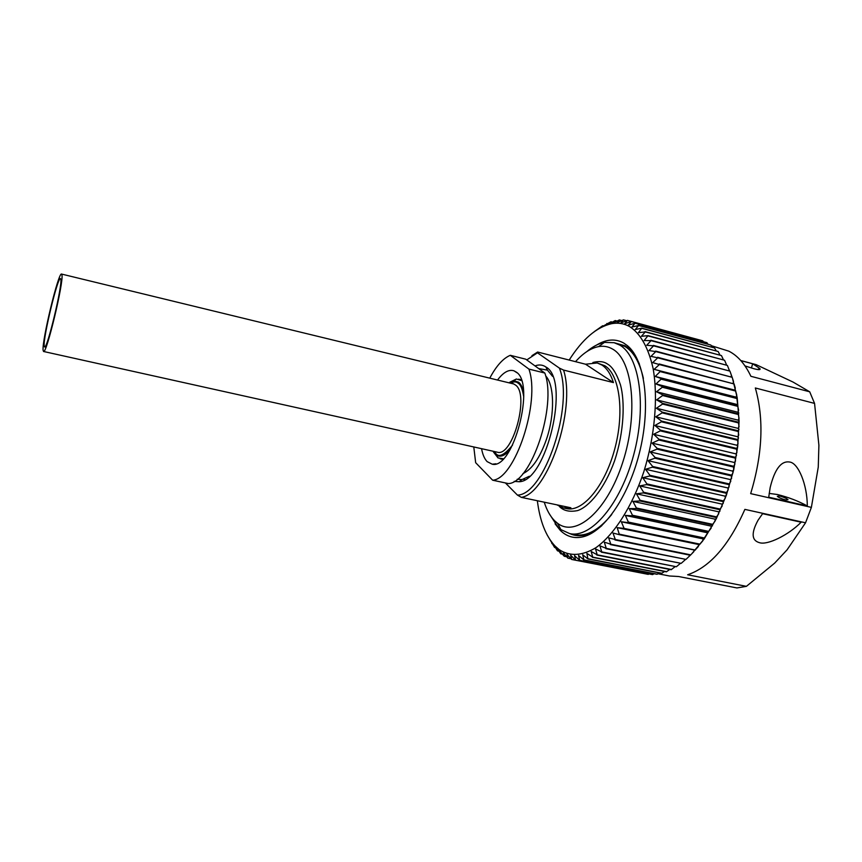 <?xml version="1.0" encoding="UTF-8"?>
<svg xmlns="http://www.w3.org/2000/svg" width="862" height="862" viewBox="0 0 862 862"><rect width="100%" height="100%" fill="white"/><g stroke="black" fill="none" stroke-linecap="round" stroke-linejoin="round"><path stroke-width="1.29" d="M514.183 481.362L519.161 481.739C546.734 481.384 570.472 379.97 545.991 367.05L545.84 366.943C542.575 364.745 538.955 364.4 534.99 365.908M538.675 368.57L547.413 370.132L552.596 376.371M522.9 473.637C532.016 469.391 539.871 457.927 546.476 439.254C555.009 414.288 554.395 384.829 545.635 375.864M529.376 476.255L521.973 479.574L517.232 479.24M556.852 504.841L563.5 507.966L570.892 507.783L521.359 497.374L517.415 495.079C544.094 495.187 574.426 405.345 559.406 368.117L537.457 352.817L526.768 359.928M559.406 368.117L563.554 370.067L613.442 382.588C610.716 374.097 606.87 368.236 601.913 365.035L597.204 362.967L585.546 364.217L537.619 352.03L537.457 352.817M563.554 370.067C576.344 409.084 547.779 493.538 521.359 497.374M473.788 446.958L475.662 462.7L492.665 480.209C515.013 479.121 540.679 401.767 528.902 369.087L544.827 373.041C557.067 405.69 531.326 482.623 508.494 483.593L492.665 480.209M544.245 502.19C546.777 510.185 550.268 516.392 554.686 520.831L557.509 523.245C575.924 537.769 607.053 511.198 622.698 462.474C638.591 413.9 632.837 360.262 612.72 349.153C608.335 346.556 603.626 345.705 598.573 346.61C590.815 348.119 583.132 353.14 575.525 361.663M586.774 351.642C592.679 346.599 598.562 343.518 604.424 342.397L614.078 342.699L619.573 345.005C639.507 355.952 646.963 405.571 633.699 454.834C620.64 504.184 590.966 538.621 569.696 533.6L560.903 529.602L557.897 527.005L549.137 513.526M614.078 342.699L624.81 346.384C633.473 351.545 639.669 362.212 643.386 378.386M611.74 514.495C598.874 530.108 586.613 536.832 574.965 534.666L569.696 533.6M497.525 380.034C503.322 372.298 508.806 369.227 513.946 370.8L516.187 372.05C535.841 383.558 513.343 469.682 492.234 464.209L487.149 461.623C484.509 458.907 482.645 454.586 481.567 448.682M555.085 523.827L560.214 530.292C566.668 536.692 574.308 538.858 583.121 536.789C604.661 531.714 629.777 494.766 640.272 449.393C650.875 404.052 644.625 359.81 627.525 345.748L623.765 343.076C615.403 338.475 606.374 339.122 596.655 345.015M639.421 364.098C636.512 357.267 632.934 352.03 628.7 348.41L625.015 345.781L614.304 342.753M493.473 452.011L498.042 457.937L503.333 458.756M521.499 380.595L516.392 379L509.679 382.297M537.349 500.736C539.871 520.896 545.721 535.948 554.912 545.894L559.158 549.633C569.847 556.583 582.098 555.925 595.933 547.682C614.121 534.72 632.126 506.727 643.839 471.686C654.872 436.161 658.212 397.565 653.116 368.516C648.343 347.505 640.444 333.475 629.411 326.439C623.872 323.444 617.957 322.517 611.686 323.659C596.633 327.01 582.464 339.143 569.179 360.057M559.158 549.633L560.806 553.835L556.755 547.995L557.337 550.635L553.77 544.903L554.589 547.456L547.025 534.709M560.192 551.551L564.233 556.259L563.349 552.671L567.853 558.145L566.916 554.223L571.646 559.46L570.644 555.214L575.611 560.203L574.534 555.634L579.717 560.343L578.542 555.484L583.94 559.891L582.68 554.751L587.927 558.932L586.893 553.415L592.711 557.132L591.192 551.486L597.204 554.826L595.534 548.954L601.741 551.906L599.909 545.829L606.288 548.372L604.284 542.133L610.824 544.245L608.647 537.856L615.328 539.526L612.957 533.018L619.412 534.699L617.192 527.652L624.12 528.417L621.33 521.779L628.021 522.62L628.355 522.081L625.349 515.422L632.126 515.832L632.449 515.25L629.217 508.612L636.07 508.591L636.382 507.987L632.913 501.393L639.819 500.951L640.11 500.305L636.415 493.807L643.343 492.935L643.623 492.267L639.69 485.899L646.64 484.606L646.899 483.916L642.729 477.699L649.668 476.007L649.905 475.296L645.498 469.273L652.415 467.193L652.631 466.461L647.998 460.664L654.872 458.207L655.055 457.474L650.196 451.936L657.006 449.124L657.167 448.38L652.092 443.122L658.805 439.986L658.945 439.232L653.665 434.297L660.281 430.86L660.378 430.106L654.904 425.505L661.391 421.787L661.477 421.055L655.81 416.809L662.167 412.844L662.21 412.111L656.381 408.254L662.576 404.062L662.587 403.351L656.607 399.882L662.63 395.518L662.619 394.828L656.488 391.768L662.328 387.243L662.285 386.585L656.036 383.935L661.617 378.666L655.249 376.446L660.594 371.113L654.139 369.324L659.376 364.551L652.717 362.611L657.728 357.827L651.004 356.351L655.788 351.577L648.989 350.575L653.547 345.845L646.705 345.285L651.036 340.641L644.173 340.533L648.03 335.63L641.403 336.32L645.272 331.913L638.408 332.667L641.781 328.153L635.219 329.575L638.634 325.513L631.846 327.064L635.046 323.207L628.312 325.125L631.296 321.494L624.648 323.767L627.428 320.384L620.866 322.981L623.442 319.867L616.987 322.765L619.379 319.931L613.022 323.121L615.231 320.556L609.014 324.015L610.705 321.882L600.9 327.388L602.624 325.761L594.123 331.762M493.01 451.214L496.577 455.244C500.563 457.485 505.057 455.621 510.067 449.673M523.546 391.704C522.469 387.146 520.81 383.967 518.558 382.178L513.892 380.756L508.914 382.803M43.1 350.231L43.542 351.48C46.376 354.767 63.95 281.605 61.924 274.838L61.536 274.062C58.519 271.735 41.85 340.727 43.1 350.231M60.814 279.288L60.469 278.577C57.819 276.465 43.046 337.613 44.188 345.877L44.576 346.955C47.087 349.81 62.56 285.408 60.814 279.288M711.225 345.651L728.832 351.168C737.753 355.704 745.113 364.087 750.899 376.295L809.709 391.811L814.558 403.405L755.327 387.975C764.131 418.997 762.579 454.22 750.673 493.635L811.379 507.384L818.264 467.085L818.9 445.277L814.558 403.405M729.467 370.574L729.015 369.561L728.875 370.412M731.967 376.78L731.418 375.282L731.159 376.575M691.647 553.921L704.2 538.912L716.3 518.73L726.332 495.284L733.713 469.801L737.7 446.602L739.09 421.109L737.182 397.619L732.441 378.127M610.824 544.245L685.98 559.395L690.3 555.247M606.288 548.372L681.185 563.36L685.312 559.686M601.741 551.906L676.358 566.743L680.193 563.543M746.406 586.343L774.626 563.145L787.071 549.837L805.55 522.792L744.876 509.377C728.972 545.398 709.889 567.196 687.639 574.771L746.406 586.343L736.924 587.938L678.609 576.516L669.418 575.988L658.062 573.769M805.55 522.792L811.379 507.384M745.027 365.93L753.722 368.667C758.775 370.013 760.823 369.97 759.875 368.537L752.645 363.775L751.427 368.02M801.164 522.21C788.353 535.173 767.471 545.355 759.519 542.694C751.556 540.528 751.071 533.028 758.064 520.195L762.611 513.687L801.164 522.21M769.163 493.409L777.449 494.519C788.374 497.234 798.331 501.037 807.295 505.951L768.721 497.202L770.175 487.515C774.679 469.197 781.144 460.696 789.538 462.01C798.341 462.775 807.317 484.95 807.295 505.951M785.605 499.928C781.608 498.85 778.839 497.643 777.308 496.296L779.733 496.038C783.72 497.115 786.478 498.322 788.019 499.669L785.605 499.928M505.369 482.925L517.415 495.079M523.417 479.272L524.904 479.584M531.929 355.672L537.619 352.03M613.442 382.588L585.546 364.217M592.894 362.493C599.025 360.898 603.939 361.447 607.656 364.141C612.44 366.846 616.707 373.774 620.489 384.937C624.961 401.336 624.303 431.194 614.595 460.804C604.122 489.724 588.714 506.964 577.626 510.584C569.663 512.168 563.629 510.832 559.503 506.576L559.427 506.49M528.902 369.087L510.293 355.306L525.734 359.185L544.827 373.041M510.293 355.306C503.117 358.312 496.275 365.93 489.778 378.149M569.933 533.643C574.652 535.873 579.792 536.293 585.341 534.914C590.75 533.535 596.267 530.421 601.891 525.572M557.595 550.893L560.117 551.389M555.451 547.618L554.589 547.456M560.806 553.835L562.552 554.18M553.005 543.771L551.82 543.534M564.233 556.259L566.517 556.712M567.853 558.145L570.752 558.705M571.646 559.46L644.043 573.553M584.835 536.293L583.919 536.11M575.277 560.16L647.976 574.318L649.118 573.952M575.611 560.203L648.332 574.361M592.108 533.007L591.116 532.802M579.372 560.354L652.405 574.588L654.247 573.747M591.332 533.449L590.211 533.222M579.717 560.343L652.771 574.588M583.596 559.955L656.952 574.275L659.398 572.928M583.94 559.891L657.329 574.221M587.927 558.932L661.607 573.359L664.58 571.495M588.283 558.824L661.994 573.262M592.345 557.294L666.348 571.84L669.774 569.448M592.711 557.132L666.735 571.689M596.838 555.042L671.142 569.717L674.957 566.787M597.204 554.826L671.53 569.513M601.364 552.176L676.358 566.743M605.911 548.685L681.185 563.36M684.708 559.567L684.46 560.375M610.458 544.601L685.98 559.395M689.481 555.074L689.147 556.324M614.962 539.935L690.343 555.247L693.77 551.723L694.158 550.021M615.328 539.526L690.721 554.859M619.412 534.699L695.322 550.042M619.767 534.246L695.009 550.204M695.386 549.762L698.306 546.583L698.683 544.525L699.578 544.612L623.776 528.912M617.192 527.652L698.683 544.525M624.12 528.417L699.944 544.137L699.578 544.612M699.944 544.137L702.735 540.927L703.026 538.858L704.006 538.513L628.021 522.62M621.33 521.779L703.026 538.858M628.355 522.081L704.362 537.996L704.006 538.513M704.362 537.996L708.273 531.94L632.126 515.832M625.349 515.422L707.228 532.716M632.449 515.25L708.618 531.38L708.273 531.94M708.618 531.38L711.118 528.201L711.247 526.132L712.465 525.874L712.357 524.926L636.07 508.591M629.217 508.612L711.247 526.132M636.382 507.987L712.68 524.333L712.357 524.926M712.68 524.333L715.029 521.187L715.061 519.15L716.3 518.73L716.214 517.502L639.819 500.951M632.913 501.393L715.061 519.15M640.11 500.305L716.516 516.877L716.214 517.502M716.516 516.877L718.714 513.806L718.66 511.791L719.899 511.22L719.824 509.711L643.343 492.935M636.415 493.807L718.66 511.791M643.623 492.267L720.115 509.065L719.824 509.711M720.115 509.065L722.151 506.069L722.011 504.108L723.25 503.386L723.175 501.609L646.64 484.606M639.69 485.899L722.011 504.108M646.899 483.916L723.444 500.93L723.175 501.609M723.444 500.93L725.319 498.053L725.104 496.146L726.332 495.284L726.246 493.236L649.668 476.007M642.729 477.699L725.104 496.146M649.905 475.296L726.483 492.536L726.246 493.236M726.483 492.536L728.207 489.788L727.894 487.957L729.112 486.944L728.993 484.638L652.415 467.193M645.498 469.273L727.894 487.957M652.631 466.461L729.209 483.927L728.993 484.638M729.209 483.927L730.782 481.33L730.383 479.574L731.579 478.432L731.429 475.878L654.872 458.207M647.998 460.664L730.383 479.574M655.055 457.474L731.612 475.156L731.429 475.878M731.612 475.156L733.023 472.732L732.549 471.072L733.713 469.801L733.508 467.01L657.006 449.124M650.196 451.936L732.549 471.072M657.167 448.38L733.67 466.277L733.508 467.01M733.67 466.277L734.941 464.036L734.37 462.485L735.501 461.084L735.243 458.078L658.805 439.986M652.092 443.122L734.37 462.485M658.945 439.232L735.372 457.345L735.243 458.078M735.372 457.345L736.504 455.308L735.857 453.865L736.945 452.356L736.611 449.145L660.281 430.86M653.665 434.297L735.857 453.865M660.378 430.106L736.708 448.412L736.611 449.145M736.708 448.412L737.7 446.602L736.978 445.277L738.023 443.671L737.603 440.267L661.391 421.787M654.904 425.505L736.978 445.277M661.477 421.055L737.667 439.545L737.603 440.267M737.667 439.545L738.529 437.961L737.743 436.765L738.734 435.062L738.228 431.496L662.167 412.844M655.81 416.809L737.743 436.765M662.21 412.111L738.26 430.784L738.228 431.496M738.26 430.784L738.993 429.448L738.141 428.382L739.068 426.604L738.465 422.886L662.576 404.062M656.381 408.254L738.141 428.382M662.587 403.351L738.465 422.186L738.465 422.886M738.465 422.186L739.09 421.109L738.174 420.182L739.036 418.339L738.325 414.493L662.63 395.518M656.607 399.882L738.174 420.182M662.619 394.828L738.292 413.814L738.325 414.493M738.292 413.814L738.82 412.995L737.84 412.219L738.637 410.312L737.807 406.358L662.328 387.243M656.488 391.768L737.84 412.219M662.285 386.585L737.753 405.7L737.807 406.358M737.753 405.7L736.924 398.524L661.682 379.302M633.193 352.041L632.029 351.739M656.036 383.935L737.15 404.515M633.721 352.806L632.697 352.536M661.617 378.666L736.838 397.899L736.924 398.524M736.838 397.899L736.116 397.145L736.762 395.152L735.685 391.057L660.691 371.716M655.249 376.446L736.116 397.145M628.506 346.621L627.838 346.449M660.594 371.113L735.566 390.454L735.685 391.057M735.566 390.454L734.736 390.12L735.308 388.115L734.101 383.967L659.376 364.551M654.139 369.324L734.736 390.12M659.247 363.979L734.101 383.967M733.109 383.191L733.519 381.478L732.172 377.319L657.728 357.827M657.587 357.288L732.172 377.319M603.842 326.084L602.624 325.761M655.788 351.577L729.931 371.123L731.418 375.282M655.616 351.093L729.931 371.123M609.359 324.177L606.837 323.498M653.547 345.845L727.388 365.423L729.015 369.561M653.353 345.393L727.388 365.423M612.322 322.097L611.05 321.752M651.036 340.641L724.565 360.241L726.321 364.324M650.821 340.231L724.565 360.241M616.976 321.03L615.231 320.556M648.267 335.986L721.472 355.597L723.347 359.583M648.03 335.63L721.472 355.597M621.642 320.545L619.379 319.931M645.272 331.913L718.143 351.502L719.889 354.885M645.013 331.601L718.143 351.502M626.329 320.642L623.442 319.867M642.05 328.411L714.587 347.968L716.139 350.726M641.781 328.153L714.587 347.968M698.662 339.714L627.428 320.384M638.634 325.513L710.838 345.026L712.131 347.127M703.381 341.621L702.487 340.749L630.984 321.386M638.343 325.297L710.838 345.026M702.832 340.867L631.296 321.494M635.046 323.207L706.905 342.656L707.885 344.089M706.905 342.656L634.744 323.045M809.709 391.811L793.04 382.06L756.179 364.669L740.781 360.542M752.645 363.775L740.846 360.618M597.204 362.967L604.919 365.8C619.735 374.754 624.713 412.542 614.628 449.436C604.704 486.394 582.561 512.427 566.517 508.602L563.5 507.966M43.542 351.48L497.148 452.141C512.556 457.841 529.968 394.074 515.39 384.98L512.556 383.299L511.188 383.353M523.751 396.865C522.48 389.096 520.626 384.571 518.202 383.278C516.381 381.5 513.677 381.435 510.088 383.084M494.185 451.483L495.51 453.067C498.581 457.937 504.248 455.287 512.534 445.137M547.413 370.132L545.84 366.943M557.509 523.245L560.903 529.602M495.93 463.788L492.234 464.209M500.154 458.789L502.729 459.36M496.577 455.244L498.042 457.937M757.472 369.507L759.875 368.537M521.973 479.574L519.161 481.739M598.573 346.61L604.424 342.397M517.081 372.815L513.946 370.8M628.7 348.41L627.525 345.748M585.341 534.914L583.121 536.789M518.665 379.161L521.219 379.786M611.686 323.659L613.906 322.086M513.892 380.756L516.392 379M495.294 451.731L497.148 452.141M61.536 274.062L513.041 383.805"/></g></svg>

